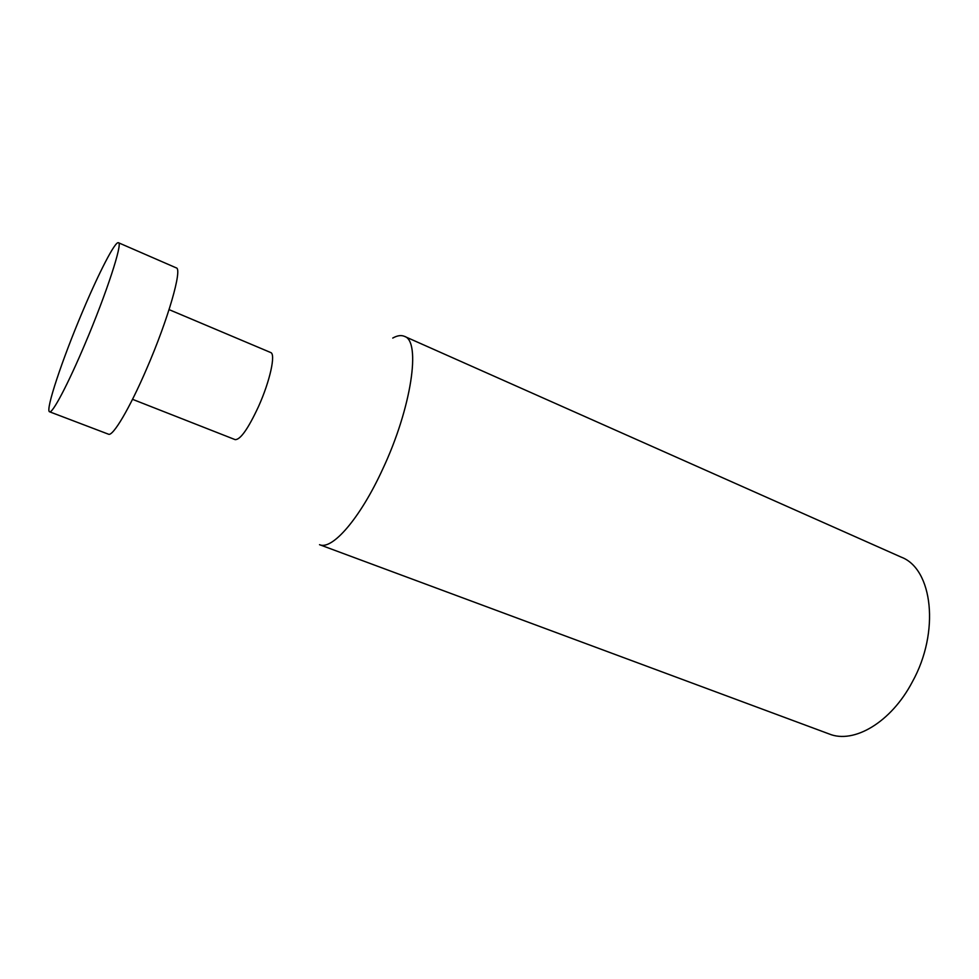 <?xml version="1.0" encoding="UTF-8"?>
<svg xmlns="http://www.w3.org/2000/svg" width="979" height="979" viewBox="0 0 979 979"><rect width="100%" height="100%" fill="white"/><g stroke="black" fill="none" stroke-linecap="round" stroke-linejoin="round"><path stroke-width="1.47" d="M392.75 338.061C397.29 335.528 401.17 334.953 404.4 336.335C421.264 340.9 411.584 407.913 382.544 469.455C359.966 518.686 332.003 550.553 319.521 544.679L829.176 733.969C853.835 744.113 891.086 722.38 912.281 681.996C940.183 631.908 932.681 568.811 901.218 557.137L404.4 336.335M169.073 309.621L270.645 352.513C275.968 353.774 269.996 381.174 258.493 406.591C248.115 428.851 240.332 439.865 235.144 439.632L132.52 399.322M49.574 411.792L108.485 434.199C112.769 436.781 129.546 408.635 146.593 368.936C168.168 319.374 182.694 268.479 176.244 267.867L118.447 242.731C123.073 242.486 106.491 293.504 84.94 344.094C67.845 384.6 52.352 413.823 49.574 411.792C45.058 410.862 62.289 359.342 82.407 311.946C98.757 273.019 115.228 240.895 118.447 242.731"/></g></svg>
